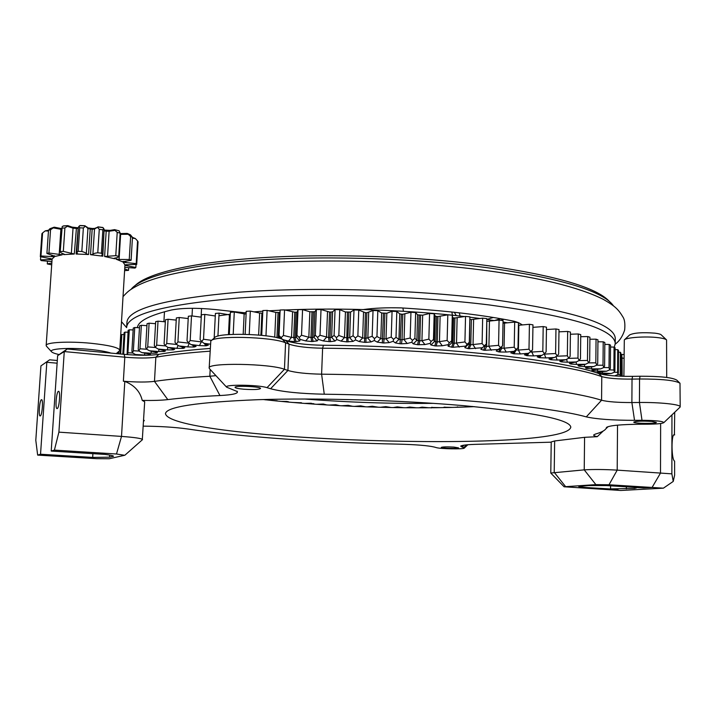 <?xml version="1.0" encoding="UTF-8"?>
<svg xmlns="http://www.w3.org/2000/svg" width="716" height="716" viewBox="0 0 716 716"><rect width="100%" height="100%" fill="white"/><g stroke="black" fill="none" stroke-linecap="round" stroke-linejoin="round"><path stroke-width="1.07" d="M452.423 315.21L451.841 312.006M403.377 311.263L402.947 308.005M370.969 308.668L371.228 309.777M304.461 399.009C347.376 402.338 390.345 403.779 433.35 403.35M305.669 340.897L300.076 339.375L299.78 340.923L296.03 341.613L295.073 337.567L296.397 337.325L296.943 335.294L299.136 337.442L301.517 335.267L308.829 337.245L305.669 340.897L311.711 341.532L317.224 340.897L313.832 337.236L315.335 335.249L316.365 309.527L321.019 309.536L320.007 335.276L328.608 337.549L329.584 312.033L321.019 309.536M296.03 341.613L294.706 341.63L293.721 337.585L294.795 312.212L284.565 309.885L280.135 309.992L279.025 335.536L281.146 337.648L283.464 335.455L284.565 309.885M283.464 335.455L291.519 337.379L288.512 341.049L294.706 341.63M288.512 341.049L284.163 339.984M210.388 344.181L203.944 343.304M203.962 343.304L208.338 345.139L205.752 345.819L204.427 343.519M190.196 340.512L191.512 315.881L188.335 316.266L187.019 340.861L188.496 342.758L190.196 340.512L201.321 341.899L199.487 345.613L205.752 345.819M199.487 345.613L190.912 344.548L196.077 346.401L193.839 347.045L192.676 345.175M189.257 343.304L187.69 346.911L193.839 347.045M187.69 346.911L178.902 345.926L184.817 347.788L182.911 348.406L181.846 346.812M178.042 345.309L176.915 348.334L182.911 348.406M176.915 348.334L167.974 347.43L174.614 349.301L173.004 349.891L172.019 348.495M167.956 347.403L167.186 349.873L173.004 349.891M167.186 349.873L158.155 349.059L165.477 350.921L164.152 351.475L163.23 350.231M159.104 349.283L158.54 351.511L164.152 351.475M158.54 351.511L149.456 350.786L155.846 352.093L157.439 352.639L156.365 353.149L155.497 352.03M151.38 351.198L150.987 353.248L156.365 353.149M150.987 353.248L141.911 352.603L148.668 353.856L150.503 354.438L149.662 354.912L148.839 353.883M144.784 353.158L144.534 355.064L149.662 354.912M144.534 355.064L135.503 354.51L139.638 355.217M265.591 399.868L264.902 399.501M277.208 400.754L269.672 400.244M280.86 401.381L286.892 401.434L289.318 402.168M292.414 402.437L301.499 402.795M304.291 403.412L311.048 403.242L314.127 404.084L313.68 403.6M316.454 404.298L323.337 404.021L326.908 404.979M328.859 405.095L335.732 404.719L339.778 405.704M341.469 405.793L348.2 405.328L352.711 406.33M354.241 406.402L360.712 405.847L365.661 406.849M367.12 406.894L372.257 406.249L378.567 407.252M380.062 407.297L385.781 406.625L391.384 407.547M393.012 407.583L397.282 406.867L404.075 407.735M405.918 407.753L409.722 407.037L416.569 407.816M418.726 407.825L422.064 407.127L428.848 407.789M431.256 407.959L431.578 407.359M440.859 407.655L431.48 407.449M452.566 407.413L443.902 407.243M463.932 407.073L455.868 407.207M472.784 406.5L468.013 406.715M613.952 375.864L612.037 375.712M598.478 371.971L597.663 372.812L611.258 373.51L601.888 374.352M597.663 372.812L597.126 372.365L599.337 371.881L606.568 371.201L597.583 371.121L597.502 369.259M593.457 369.68L592.588 370.611L597.583 371.121M592.588 370.611L591.846 370.109L593.815 369.644L600.733 368.874L591.676 368.874L591.479 366.869M587.344 367.38L586.422 368.4L591.676 368.874M586.422 368.4L585.473 367.845L587.183 367.397L593.761 366.547L584.677 366.637L584.328 364.453M580.157 365.07L579.181 366.198L584.677 366.637M579.181 366.198L577.982 365.59L585.634 364.238L576.577 364.408L576.058 362.001M571.905 362.752L570.867 364.014L576.577 364.408M570.867 364.014L569.399 363.352L576.38 361.938L567.394 362.207L566.598 359.334M562.606 360.416L561.487 361.866L567.394 362.207M561.487 361.866L559.724 361.141L565.998 359.683L557.138 360.05L555.983 356.568M552.305 358.072L551.069 359.754L557.138 360.05M551.069 359.754L548.993 358.976L554.524 357.481L545.852 357.937L544.357 354.116L555.616 353.534L555.965 328.966L558.999 329.575L558.659 354.098L557.12 355.879L555.616 353.534M541.036 355.664L539.64 357.696L545.852 357.937M539.64 357.696L537.233 356.863L542.003 355.342L533.563 355.897L531.854 352.048L542.817 351.341L543.193 326.577L546.487 327.167L546.12 351.887L544.446 353.695L542.817 351.341M529.079 352.818L527.253 355.709L533.563 355.897M527.253 355.709L524.479 354.832L528.471 353.283M528.489 353.283L520.326 353.928L518.402 350.07L528.999 349.238L529.419 324.285L532.964 324.849L532.552 349.757L530.744 351.592L528.999 349.238M515.627 349.954L516.129 350.026L513.954 353.802L520.326 353.928M513.954 353.802L510.803 352.872L513.998 351.314L506.203 352.057L504.064 348.191L514.222 347.224L514.688 322.102L518.465 322.639L522.376 324.894M500.233 347.967L501.791 348.164L499.795 351.995L506.203 352.057M499.795 351.995L498.649 351.86L500.627 347.6M498.667 349.453L484.857 350.294L486.647 346.419L498.56 345.336L500.529 347.69L496.251 351.019L498.649 351.86M484.857 350.294L483.649 350.169L485.439 345.04M482.521 347.716L469.213 348.719L470.779 344.799L482.101 343.564L484.159 345.918L486.298 344.002L480.892 349.274L483.649 350.169M482.315 347.958L484.159 345.918M469.213 348.719L467.951 348.594L469.499 344.673L469.821 319.399M465.66 346.114L452.96 347.269L454.293 343.313L464.926 341.944L467.065 344.289L469.293 342.338L468.398 344.333L464.827 347.654L467.951 348.594M464.836 347.636L467.065 344.289M452.96 347.269L451.653 347.162L452.968 343.206L453.595 317.859L452.494 317.644M448.109 346.222L448.153 344.665L442.291 345.765L436.169 345.971L437.27 341.98L447.142 340.467L449.344 342.803L451.653 340.825L451.707 342.866L448.109 346.222L451.653 347.162M436.169 345.971L434.827 345.873L435.901 341.881L436.581 316.445L435.185 316.078L434.173 313.778L429.564 313.447L428.857 339.16L431.113 341.478L433.484 339.474L434.173 313.778M433.475 339.474L434.505 341.55L430.871 344.951L434.827 345.873M430.871 344.951L430.182 343.367L431.113 341.478M430.209 343.367L424.919 344.557L421.93 340.709L428.857 339.16M411.843 342.239L407.18 343.501L401.452 343.832L402.034 339.796L410.187 338.033L412.479 340.333L414.895 338.301L416.873 340.395L413.248 343.841L417.598 344.736L424.919 344.557M413.248 343.841L411.807 342.239M401.452 343.832L400.056 343.761L401.408 314.181L399.743 313.841L396.816 311.505L392.064 311.281L391.249 337.084L393.567 339.366L396.011 337.308L396.816 311.505M396.011 337.308L398.955 339.411L395.348 342.901L400.056 343.761M395.348 342.901L393.165 341.29L389.209 342.615L386.005 338.811L391.249 337.084M377.278 342.132L374.361 340.521L371.112 341.908L365.912 342.373L365.974 338.31L372.168 336.332L374.486 338.587L376.956 336.502L380.831 338.605L377.278 342.132L383.722 343.018L389.209 342.615M365.912 342.373L364.507 342.329L365.429 312.695L358.761 310.073L353.999 309.956L353.077 335.768L355.387 337.997L357.857 335.894L358.761 310.073M357.848 335.894L362.645 337.979L359.163 341.541L364.507 342.329M359.163 341.541L355.53 339.939L355.387 337.997M355.557 339.948L353.006 341.389L349.659 337.648L353.077 335.768M336.815 339.563L334.999 341.049L330.47 341.63L330.013 337.558L331.624 337.352L334.086 335.41L336.377 337.612L338.829 335.482L344.503 337.54L341.111 341.138L346.723 341.881L353.006 341.389M341.111 341.138L336.788 339.563L336.377 337.612M330.47 341.63L329.083 341.613L328.608 337.549L330.013 337.558L330.989 312.042L329.584 312.033M327.516 311.764L326.532 337.299L323.238 340.923L329.083 341.613M323.238 340.923L318.262 339.366M318.298 339.366L317.224 340.897M288.602 402.106L288.092 401.56M457.569 406.84L457.103 407.288M617.595 372.365L617.756 349.703L618.508 350.357L618.347 372.947L617.962 374.558L617.595 372.365L614.346 372.248M617.908 374.575L620.19 374.683L620.351 352.281L620.826 352.916L620.521 376.222M620.19 374.683L620.36 376.222M603.713 367.541L609.012 367.63L609.209 344.468L610.533 345.121L610.345 368.221M609.012 367.63L609.674 369.868L610.345 368.23M613.872 370.002L614.051 347.099L615.089 347.752L614.91 370.602L614.391 372.231L613.872 370.002L609.611 369.895M622.15 376.285L622.043 357.275M621.694 376.267L621.846 354.814L621.909 376.276M602.997 365.241L603.212 341.818L604.823 342.481L604.617 365.831L603.803 367.505L602.997 365.241L596.616 365.196M595.819 362.842L596.052 339.187L597.95 339.84L597.726 363.442L596.768 365.133L595.819 362.842L588.346 362.878M587.478 360.461L587.729 336.565L589.921 337.218L589.68 361.061L588.57 362.77L587.478 360.461L578.895 360.595M577.982 358.107L578.268 333.978L580.739 334.623L580.47 358.698L579.217 360.434L577.982 358.107L568.298 358.367M567.358 355.798L567.663 331.436L570.428 332.072L570.124 356.371L568.719 358.125L567.358 355.798L556.565 356.219M514.222 347.233L516.084 349.587L518.008 347.725L518.465 322.639M498.56 345.336L499.07 320.052L503.062 320.553L502.56 345.801L500.529 347.69M482.101 343.564L482.656 318.146L486.835 318.611L486.298 343.993M464.926 341.944L465.534 316.4L469.884 316.821L469.293 342.338M447.142 340.467L447.804 314.834L452.297 315.21L451.653 340.825M410.187 338.033L410.948 312.257L415.647 312.534L414.895 338.301M296.943 335.294L298.017 309.652L302.573 309.598L301.508 335.267M245.14 334.3L246.232 311.308L250.323 311.093L249.231 334.444M261.716 335.348L262.844 310.547L267.113 310.386L265.967 335.831M315.335 335.249L317.582 337.424L320.007 335.276M334.086 335.41L335.061 309.634L339.787 309.697L338.829 335.482M372.168 336.332L373.036 310.511L377.815 310.681L376.956 336.502M229.308 334.542L230.391 312.274L234.284 312.015L233.201 334.345M214.174 338.104L215.418 313.429L219.087 313.125L217.933 336.117M203.523 339.25L201.688 341.487L200.086 339.554L201.384 314.763L204.803 314.413L203.523 339.25L211.614 340.333M177.917 341.926L176.342 344.172L175.008 342.302L176.351 317.931L179.251 317.501L177.917 341.926L189.069 343.17M166.73 343.474L165.289 345.712L164.098 343.886L165.45 319.73L168.072 319.264L166.73 343.474L176.798 344.468M156.661 345.148L155.363 347.376L154.316 345.577L155.676 321.654L158.021 321.162L156.661 345.148L165.629 345.926M147.729 346.92L146.583 349.148L145.679 347.385L147.049 323.695L149.098 323.176L147.729 346.92L155.605 347.52M139.969 348.79L138.958 351.01L138.206 349.274L139.575 325.834L141.338 325.297L139.969 348.79L146.744 349.238M133.364 350.75L132.505 352.952L131.896 351.252L133.266 328.062L134.742 327.498L133.364 350.75L139.065 351.064M127.099 354.581L128.11 330.353L129.301 329.781L127.922 352.773L132.567 352.988M127.323 354.599L127.922 352.773M122.803 354.196L124.101 332.707L124.996 332.117L123.662 354.277M120.073 353.946L121.21 335.106L121.836 334.497L120.655 353.999M118.435 353.785L118.57 351.61M118.74 353.82L118.892 351.332M117.863 353.74L117.961 352.129M117.907 353.74L118.015 352.084M121.102 336.932L120.583 336.932M123.993 334.551L121.836 334.497M128.003 332.224L124.996 332.117M133.158 329.951L129.301 329.781M139.468 327.767L134.742 327.498M146.932 325.673L141.338 325.297M155.56 323.695L149.098 323.176M165.333 321.833L158.021 321.162M176.226 320.115L168.072 319.264M188.219 318.557L179.251 317.501M201.259 317.179L191.512 315.881M215.292 315.989L204.803 314.413M228.467 334.596L229.433 314.852L219.087 313.125M229.433 314.852L230.266 314.959M243.189 334.265L244.156 313.85L234.284 312.015M244.156 313.85L246.107 314.011M258.637 335.052L259.648 313.035L250.323 311.093M259.648 313.035L262.727 313.169M274.729 337.218L275.821 312.409L267.113 310.386M275.821 312.409L280.001 312.516M280.081 310.655L280.135 309.992M292.593 311.988L291.519 337.379L295.073 337.567L296.138 312.185L294.795 312.212M296.138 312.185L297.417 311.988M296.37 336.95L297.435 311.496L298.017 309.652M313.071 341.532L312.355 337.469L308.829 337.245L309.858 311.773L302.573 309.598M309.858 311.773L314.852 311.746L316.365 309.527M330.989 312.042L332.591 311.8L335.061 309.634M348.119 341.908L347.922 337.836L344.503 337.54L345.443 311.97L339.787 309.697M345.443 311.97L350.58 312.069L353.999 309.956M363.54 312.382L362.645 337.979L365.974 338.31L366.852 312.74L365.429 312.695M366.852 312.74L373.036 310.511M383.722 343.018L384.053 338.963L380.831 338.605L381.673 313.008L377.815 310.681M381.673 313.008L386.828 313.223L392.064 311.281M399.743 313.841L398.955 339.411L402.034 339.796L402.813 314.252L401.408 314.181M402.813 314.252L410.948 312.257M418.967 344.817L419.809 340.807L416.873 340.395L417.616 314.861L415.647 312.534M417.616 314.861L422.646 315.192L429.564 313.447M435.185 316.078L434.505 341.55L437.27 341.98L437.941 316.553L436.581 316.445M437.941 316.553L447.804 314.834M452.521 316.633L452.297 315.21M451.707 342.866L454.293 343.313L454.92 317.976L453.595 317.859M454.92 317.976L465.534 316.4M464.827 347.654L468.38 344.298L470.779 344.799L471.361 319.56L470.09 319.434M471.361 319.56L482.656 318.146M484.428 345.989L486.647 346.419L486.782 321.26M487.184 321.305L499.07 320.052M503.008 323.256L514.688 322.102M518.411 325.288L529.419 324.285M532.919 327.346L543.193 326.577M546.46 329.53L555.965 328.966M558.963 331.83L567.663 331.436M570.401 334.229L578.268 333.978M580.721 336.699L587.729 336.565M589.903 339.232L596.052 339.187M597.932 341.8L603.212 341.818M604.805 344.396L609.209 344.468M610.515 347L614.051 347.099M615.071 349.605L617.756 349.703M618.499 352.191L620.351 352.281M620.808 354.751L621.846 354.814M201.357 341.093L201.321 341.899L202.324 341.988M348.853 312.283L347.922 337.836L349.659 337.648L350.58 312.069M313.375 312.015L312.355 337.469L313.832 337.236L314.852 311.746M296.397 337.325L299.78 340.923M278.309 338.024L277.674 337.863M279.356 312.57L278.255 337.854L279.446 337.621L279.025 335.536M384.877 313.393L384.053 338.963L386.005 338.811L386.828 313.223M420.543 315.309L419.809 340.807L421.93 340.709L422.646 315.192M485.878 344.629L484.517 345.909M501.818 346.49L501.791 348.164L504.064 348.191L504.547 323.211M516.138 349.533L516.129 350.026L518.402 350.07L518.84 325.252M530.126 352.048L531.854 352.048L531.881 350.446M543.775 354.134L544.366 353.749M218.953 315.783L219.418 315.711M219.472 315.702L230.301 314.235M240.388 313.107L246.17 312.534M254.162 311.845L262.817 311.2M269.064 310.798L280.126 310.207M285.013 309.992C340.718 307.567 410.277 310.118 464.577 316.553M469.875 317.188L480.042 318.504M486.817 319.461L494.416 320.607M503.035 322.021L507.626 322.835M518.42 324.921L519.628 325.171M514.007 351.296L516.084 349.587M528.489 353.265L530.744 351.592M542.012 355.324L544.446 353.695M449.344 342.803L448.171 344.647M554.533 357.463L557.12 355.879M566.007 359.674L568.719 358.125M412.479 340.333L411.825 342.221M576.389 361.929L579.217 360.434M393.567 339.366L393.173 341.272M585.643 364.22L588.57 362.77M374.486 338.587L374.379 340.503M593.761 366.538L596.768 365.133M600.742 368.865L603.803 367.505M606.568 371.192L609.674 369.868M317.582 337.424L318.28 339.357M611.258 373.501L614.391 372.231M299.136 337.442L300.094 339.357M614.829 375.784L617.962 374.558M281.146 337.648L282.122 339.187M201.688 341.487L203.953 343.295M188.496 342.758L190.912 344.53M176.342 344.172L178.911 345.909M165.289 345.712L167.983 347.412M155.363 347.376L158.155 349.041M146.583 349.148L149.465 350.768M138.958 351.01L141.911 352.594M132.505 352.952L135.503 354.492M620.817 354.286L624.03 354.608M623.887 376.052L622.15 376.16M622.276 358.125L624.012 358.269M565.515 486.522L554.211 472.318L554.649 440.958L551.222 441.942L550.783 473.025L584.229 469.866C593.376 469.302 604.367 469.392 617.201 470.135L660.501 473.079L652.079 487.462L608.994 484.768L595.864 484.616L564.101 486.773L620.844 490.478L663.392 488.169L652.079 487.462L644.132 487.909L606.738 485.582L588.284 485.573L578.779 486.558L580.649 487.175L617.246 489.404L609.898 489.816L618.015 489.359L610.551 488.903L634.653 488.437L636.578 487.891L635.701 487.48L643.317 487.954L652.079 487.462L660.501 473.079L660.635 423.523L660.501 473.079L671.868 473.858L671.957 414.877M237.032 391.196L237.381 391.58C238.168 393.576 232.351 394.901 219.937 395.536C199.093 396.53 181.703 397.89 167.786 399.609L154.477 381.368L155.846 357.203L158.88 354.33C150.315 355.575 138.752 355.575 124.19 354.33L67.17 348.996L64.261 351.574L57.629 355.646L51.212 451.062L54.398 450.113L58.9 432.151L64.261 351.574L124.808 357.186C137.848 358.286 148.194 358.295 155.846 357.203C170.256 354.751 188.326 352.746 210.039 351.18M142.296 439.821L144.686 401.765L142.233 400.423C153.036 400.611 161.556 400.342 167.786 399.609M143.549 421.411L144.31 420.489L143.639 419.979M466.465 444.86L463.708 447.661L464.29 448.082C464.102 449.362 440.25 448.941 436.223 447.59L434.478 447.088C428.123 445.585 416.354 444.609 399.152 444.153C322.746 442.631 241.838 437.109 187.476 428.956C174.802 427.21 160.071 426.28 143.281 426.145M463.708 447.661L460.674 446.149C461.713 445.146 467.62 444.52 478.395 444.269L551.222 442.184M554.649 440.958L584.578 437.333L597.251 436.679C594.557 436.089 593.385 435.498 593.752 434.889L595.399 434.075C601.037 432.464 604.537 430.701 605.888 428.795L607.034 427.049M237.381 391.58L226.623 387.177C223.481 384.304 258.431 384.698 267.032 387.66L270.594 388.743C282.453 391.867 300.353 393.684 324.267 394.212C434.003 395.59 548.519 406.223 586.279 416.882C596.455 419.146 612.538 420.301 634.528 420.337L642.001 420.301C655.65 420.435 662.935 421.205 663.857 422.61C662.533 423.568 657.234 424.096 647.971 424.194L640.695 424.221C620.378 424.454 608.958 425.555 606.434 427.515L606.354 427.703M651.694 421.411C642.001 420.865 636.023 421.106 633.758 422.136C633.284 423.612 656.876 423.899 656.339 422.395L651.694 421.411M453.953 447.097C446.882 446.721 442.658 446.82 441.28 447.384C440.904 448.288 458.956 448.798 458.553 447.867L453.953 447.097M463.386 405.65C400.056 400.128 317.671 397.765 257.876 399.698C197.061 402.168 166.246 406.831 165.459 413.687C170.56 440.519 566.249 453.64 570.804 427.139C569.847 419.549 534.038 412.389 463.386 405.65M243.673 389.209C253.348 389.844 258.968 389.602 260.543 388.493C261.224 386.533 234.409 385.342 235.063 387.365C235.394 388.09 238.267 388.707 243.673 389.209M679.761 407.422L680.182 406.795C680.755 404.459 660.009 402.222 639.433 402.481L639.549 378.988L632.022 379.104L632.595 376.356L640.095 376.231C660.304 376.213 672.53 377.511 676.772 380.133L679.726 382.971M680.182 406.795L680.003 383.248C675.367 380.393 661.879 378.97 639.549 378.988L640.095 376.231M586.279 416.882L601.565 400.244C607.866 401.81 617.971 402.58 631.888 402.553L639.433 402.481L642.001 420.301M267.032 387.66L284.449 369.277L287.921 370.476C295.216 372.633 306.439 373.868 321.6 374.182C439.633 375.363 562.463 387.732 601.565 400.244L601.78 376.607C608.063 378.37 618.141 379.194 632.022 379.104L631.888 402.553L634.528 420.337M323.426 345.264C439.373 345.998 560.064 359.441 598.782 373.546L601.78 376.607C562.785 362.529 440.322 349.005 322.612 348.218L323.426 345.264C306.546 344.951 294.034 343.411 285.881 340.664L282.417 339.295C269.941 333.647 216.885 332.43 214.612 337.719L211.39 340.53M263.282 399.537C327.507 406.822 409.883 409.597 474.35 406.652M598.782 373.546C605.817 375.533 617.094 376.473 632.595 376.356M57.119 363.191L46.826 362.278L40.535 454.239L37.653 455.099L35.8 440.313L40.928 365.894L49.628 359.808L57.298 360.497M57.629 355.646L67.17 348.996M210.173 348.441C189.731 349.99 172.637 351.959 158.88 354.33M580.667 486.048L580.649 487.175M603.203 431.041L597.251 436.679M109.673 455.072L109.548 457.184L113.522 456.271C113.316 455.716 110.515 455.099 105.136 454.418L51.212 451.062M40.535 454.239L92.677 457.417L109.548 457.184M92.91 453.658L92.677 457.417M40.293 415.924C42.172 415.522 43.416 399.054 41.519 399.689C39.622 399.51 38.234 416.533 40.194 415.951L40.293 415.924M49.628 359.808L40.928 365.894M270.594 388.743L287.921 370.476L289.04 344.154C296.299 346.571 307.495 347.931 322.612 348.218L321.6 374.182L324.267 394.212M285.881 340.664L289.04 344.154L285.586 342.803C271.91 336.645 213.171 335.294 210.799 341.049L209.179 367.979M282.417 339.295L285.586 342.803L284.449 369.277C269.753 363.46 206.799 362.475 209.179 368.042L209.699 368.937M219.937 395.536L209.833 376.249L215.937 375.658M210.173 369.447L209.833 376.249C187.601 377.538 169.146 379.238 154.477 381.368C146.816 382.29 136.443 382.246 123.367 381.225L124.808 357.186L124.19 354.33M58.9 432.151L121.505 436.411L124.799 381.386L123.367 381.225M57.235 408.559C59.347 408.066 60.645 390.659 58.515 391.33C56.385 391.16 54.917 409.203 57.119 408.585L57.235 408.559M37.653 455.099L96.553 458.67L109.279 458.741L124.647 455.278L116.493 453.998L54.398 450.113M142.511 439.552C141.696 438.434 134.689 437.387 121.505 436.411L116.493 453.998M142.233 400.423C140.175 391.554 134.366 385.208 124.799 381.386M666.363 339.742L661.271 334.9C660.582 334.175 658.452 333.593 654.88 333.155C642.386 332.206 633.964 332.806 629.606 334.945L624.576 339.706M666.703 377.439L666.578 339.948C665.674 338.999 662.837 338.229 658.067 337.648C645.76 336.072 625.632 337.496 624.307 339.966L623.887 376.33M460.075 316.033L459.278 312.829M486.817 319.434L493.36 317.474M500.654 318.701L494.264 320.58M613.451 305.804L612.108 304.094C599.892 290.249 559.223 278.247 490.102 268.097C420.847 258.655 330.783 255.442 260.275 259.917C189.695 264.428 143.826 275.723 132.075 288.172L130.974 289.443M615.232 344.145C619.474 341.067 622.616 336.359 624.647 330.022C625.229 323.883 624.665 319.551 622.947 317.018C618.284 309.321 615.357 306.323 603.355 299.386C591.38 293.345 574.939 287.751 554.05 282.605C535.944 278.255 514.607 274.425 490.039 271.087C394.23 257.653 259.335 257.85 190.393 270.541C168.153 274.38 151.112 279.106 139.289 284.717C129.301 289.846 127.949 291.376 123.027 296.621M615.277 338.856L615.277 338.525C614.713 323.892 572.764 310.744 489.44 299.091C413.141 289.497 312.051 286.749 239.144 292.191C165.253 298.751 127.851 308.802 126.947 322.325L126.66 327.033M244.093 312.731L215.346 309.554C196.9 307.755 182.276 307.907 171.482 310.001C149.519 315.309 138.152 321.189 137.365 327.642L137.391 327.454M363.397 309.545C373.868 308.077 386.371 307.531 400.924 307.889C446.113 310.628 483.9 315.094 514.285 321.278L518.366 322.621M198.565 308.39L201.536 308.587L201.089 317.152M609.361 301.427C596.867 287.689 556.654 275.812 488.742 265.797C420.31 256.426 331.418 253.249 261.752 257.724C192.013 262.226 146.547 273.476 134.796 285.899M504.001 319.291L500.717 320.258M614.265 347.224L615.241 343.617C614.677 329.297 572.702 316.409 489.314 304.953C412.962 295.502 311.809 292.746 238.858 298.008C164.931 304.381 127.529 314.181 126.642 327.409M291.582 309.733L306.43 309.321M110.989 353.095C106.523 351.583 99.408 350.348 89.643 349.399C69.452 347.403 48.581 348.719 51.489 351.69C52.25 352.639 54.756 353.597 58.998 354.545M46.907 253.464L48.948 252.999L62.274 254.798L55.248 256.391L46.907 253.464L48.518 230.221L45.197 230.901L48.455 231.053M53.449 227.402L54.344 227.196L53.288 227.867L60.896 229.281L60.251 228.359L54.344 227.196M61.764 228.655L60.251 228.359M60.216 251.567L63.321 251.388L74.267 254.019L63.67 254.619L64.377 254.341L63.849 253.992C61.388 253.258 60.18 252.444 60.216 251.567L62.185 226.623L63.554 225.898L67.814 225.621L67.349 226.292L73.032 228.153L72.11 227.124L67.814 225.621M78.33 227.831L72.11 227.124M76.693 252.667L78.16 251.316L81.83 251.468C84.783 252.336 86.278 253.142 86.296 253.894L88.569 254.511L76.093 254.01L77.57 253.688L76.693 252.667L78.375 227.16L79.924 225.522L84.944 225.728L87.987 228.529L92.158 229.29L92.167 228.485L87.719 227.849M86.896 227.267L84.944 225.728M94.906 228.431L92.167 228.485M92.883 254.431L90.52 254.672L102.827 256.185L101.457 255.648L102.54 254.69L101.386 253.213L97.779 252.766C94.7 253.142 93.071 253.697 92.883 254.431L94.512 229.022L98.074 226.99L95.684 228.064M97.94 226.847L102.88 227.5L104.142 229.326M104.088 230.051L110.139 230.382L109.118 231.232L115.016 230.373L117.209 232.405L120.154 233.121L119.124 230.829L114.614 229.639L110.139 230.382M114.614 229.639L119.124 230.829M119.089 259.434L116.055 259.147L122.481 261.805L131.1 260.284L129.247 259.505L119.089 259.434L120.628 234.365L128.218 234.257L127.26 233.416L120.127 233.613M132.424 238.168L135.333 238.526L132.469 237.381M51.821 263.032L47.292 263.935L47.471 261.376M51.695 264.83L47.292 263.935M52.062 259.496L40.499 259.845L40.714 256.767M51.928 261.564L41.251 260.615L40.499 259.845M40.982 255.988L40.311 256.668L52.098 258.995L54.505 256.695L40.982 255.988L42.593 232.951L45.197 230.901M118.731 256.337L115.777 255.666L104.599 256.489L114.748 258.762L114.121 258.387L114.703 258.118C117.236 257.796 118.579 257.196 118.731 256.337L120.154 233.121M136.21 263.649L123.125 262.226L124.951 264.839L136.711 264.41L138.054 241.766L137.561 240.952L136.21 263.649L136.711 264.41M124.799 267.39L134.984 268.088L135.861 267.462L136.031 264.473M124.915 265.368L135.861 267.462M124.602 270.621L128.513 270.38L128.665 267.847M124.709 268.885L128.513 270.38M129.247 259.505L130.634 236.504L132.469 237.336L130.455 234.839L127.887 233.676M131.1 260.284L132.469 237.336M115.777 255.666L117.209 232.405M63.321 251.388L64.896 227.939L67.349 226.292M61.8 228.144L64.896 227.939M48.948 252.999L50.55 229.711L53.288 227.867M53.682 227.348L49.887 228.726L48.518 230.221L50.55 229.711M78.16 251.316L79.709 227.822L83.36 227.974L85.132 226.444M81.83 251.468L83.36 227.974M97.779 252.766L99.273 229.335L102.871 229.809L103.686 228.315M101.386 253.213L102.871 229.809M40.311 256.668L41.922 233.676L42.593 232.951M107.534 256.507L109.118 231.232L106.192 231.214L105.771 230.355M102.827 256.185L104.044 230.82M97.689 227.518L99.273 229.335M94.512 229.022L92.158 229.29L90.52 254.672M61.71 229.451L60.896 229.281L59.177 254.583M79.037 226.193L79.709 227.822M78.286 228.601L73.032 228.153L71.349 253.571M128.218 234.257L130.634 236.504M122.355 234.195L122.892 233.532M121.353 233.568L120.073 234.392M135.333 238.526L137.561 240.952M119.089 351.162L119.769 350.222C118.731 347.546 109.208 345.237 91.201 343.304C69.031 341.076 45.493 342.293 46.164 345.515L46.674 346.437M104.088 230.105L104.429 230.901L106.192 231.214L104.599 256.489M115.016 230.373L115.034 229.836M98.074 226.99L103.059 227.652M79.736 225.647L84.801 225.853M63.08 226.023L67.376 225.746M634.653 487.319L634.653 488.437M626.366 486.799L626.348 488.894M674.705 412.255L674.409 434.728C671.134 433.126 671.322 459.985 674.597 461.086L674.624 475.2L673.246 481.412L671.868 473.858M673.631 435.113L674.678 434.863M663.392 488.169L673.246 481.412M610.569 485.824L610.551 488.903M371.112 341.908L367.827 338.14L368.695 312.543M346.723 341.881L347.43 312.257M334.999 341.049L331.624 337.352L332.591 311.8M311.711 341.532L310.977 337.469L311.997 312.015M260.901 335.267L261.904 313.205M276.958 337.692L278.059 312.606M382.317 342.955L383.463 313.34M407.18 343.501L404.075 339.67L404.844 314.109M417.598 344.736L418.421 340.718L419.146 315.219M442.291 345.765L439.445 341.908L440.116 316.463M459.207 347.135L456.513 343.268L457.139 317.913M475.558 348.647L473.034 344.772L473.616 319.524M491.257 350.294L488.921 346.419L489.449 321.296M514.41 350.956L512.871 353.659M527.379 353.731L526.242 355.557M539.694 356.076L538.701 357.535M551.096 358.358L550.201 359.584M561.523 360.631L560.7 361.696M570.929 362.905L570.16 363.844M579.28 365.187L578.564 366.028M586.556 367.487L585.894 368.23M592.741 369.787L592.141 370.432M597.842 372.078L597.305 372.633M602.389 373.349L602.416 371.613M606.148 375.068L606.228 373.931M280.386 338.596L279.437 337.585M206.727 345.73L205.796 344.083M194.743 346.947L193.902 345.586M183.735 348.298L182.965 347.126M173.746 349.766L173.03 348.737M164.814 351.341L164.134 350.419M156.947 353.015L156.303 352.191M150.154 354.769L149.572 354.044M608.994 484.768L617.201 470.135L617.523 425.152M595.864 484.616L584.229 469.866L584.578 437.333M464.022 445.155L462.044 447.151M163.91 321.699L164.465 311.764M192.022 315.944L192.434 308.292M516.012 322.29L516.021 321.788M51.731 256.74L51.838 255.245M54.505 256.695L54.568 255.782M50.075 259.693L50.165 258.387M86.296 253.894L87.952 228.458M88.569 254.511L90.279 228.323M63.67 254.619L63.715 253.947M62.274 254.798L62.364 253.5M76.093 254.01L78.214 227.831M74.267 254.019L76.46 227.849M126.741 265.824L126.821 264.544M116.055 259.147L116.126 257.903M114.748 258.762L114.784 258.109M125.783 262.709L125.873 261.242M123.125 262.226L123.179 261.331M456.298 315.622L454.32 312.274M278.989 335.822L280.09 310.52M452.53 316.445L451.885 341.917M468.568 344.127L464.997 347.448M444.314 407.592L444.869 407.073M431.462 407.771L432.017 407.252M301.418 403.189L300.89 402.625M605.888 428.795L608.17 426.611M663.857 422.61L680.075 407.127M226.623 387.177L209.358 368.57M464.29 448.082L467.834 444.743M564.101 486.773L550.801 473.079M124.969 455.143L142.475 439.66M121.505 321.699L126.634 327.615M615.277 338.525L615.241 343.617M104.142 229.281L102.54 254.69M119.769 350.222L124.96 264.741M46.164 345.515L52.098 258.986M87.612 227.742L86.779 226.847M94.933 228.413L95.416 228.028M110.219 230.883L110.998 230.203M116.252 353.588L119.527 350.795M51.489 351.69L46.388 346.123"/></g></svg>
